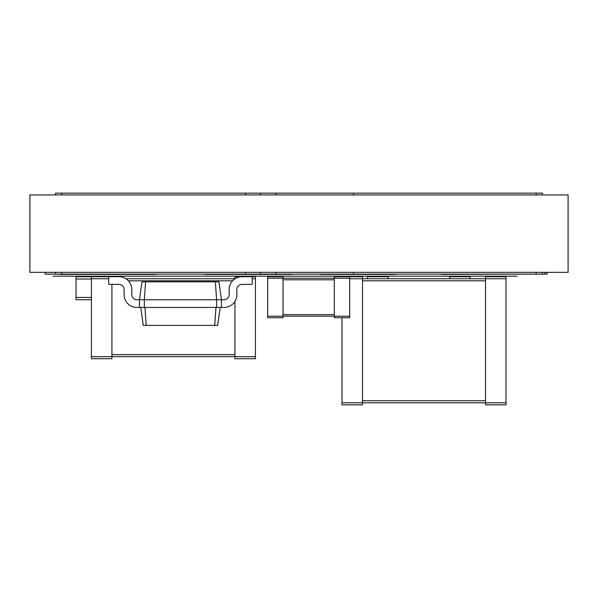 <?xml version="1.0" encoding="UTF-8"?>
<svg xmlns="http://www.w3.org/2000/svg" width="598" height="598" viewBox="0 0 598 598"><rect width="100%" height="100%" fill="white"/><g stroke="black" fill="none" stroke-linecap="round" stroke-linejoin="round"><path stroke-width="0.9" d="M470.073 278.75L470.073 276.702L449.569 276.702L449.569 278.75M388.057 278.75L388.057 276.702L367.553 276.702L367.553 278.75M267.672 316.17L267.672 276.702L283.048 276.702L283.048 317.71L267.672 317.71L267.672 316.17L334.304 316.17L334.304 317.71L349.681 317.71L349.681 276.702L362.5 276.702L362.5 404.846L341.996 404.846L341.996 402.798L485.516 402.798L485.516 404.846L506.02 404.846L506.02 276.702L485.516 276.702L485.516 402.798L506.02 402.798M267.672 278.242L334.304 278.242L334.304 276.702L349.681 276.702M349.681 278.242L334.304 278.242L334.304 316.17L349.681 316.17M111.908 284.394L111.908 358.718L91.412 358.718L91.412 276.702L108.709 276.702L108.709 284.394L118.957 284.394A5.128 5.128 0 0 1 124.085 289.514L124.085 294.642A12.812 12.812 0 0 0 136.897 307.454L221.477 307.454L221.477 299.77L224.033 299.77A5.128 5.128 0 0 0 229.161 294.642L229.161 289.514A12.812 12.812 0 0 1 241.973 276.702L252.229 276.702L252.229 284.394L241.973 284.394A5.128 5.128 0 0 0 236.853 289.514L236.853 294.642A12.812 12.812 0 0 1 224.033 307.454L221.477 307.454M125.909 278.75L234.932 278.75L234.932 276.702L255.428 276.702L255.428 358.718L234.932 358.718L234.932 356.662L255.428 356.662M91.412 356.662L234.932 356.662L234.932 301.392M145.591 281.83L144.335 299.77L139.461 299.77L141.98 281.83L215.34 281.83L216.603 299.77L221.477 299.77L218.95 281.83L215.34 281.83M144.335 307.454L144.335 299.77L216.603 299.77L216.603 307.454M108.709 276.702L118.957 276.702A12.812 12.812 0 0 1 131.777 289.514L131.777 294.642A5.128 5.128 0 0 0 136.897 299.77A5.128 5.128 0 0 1 131.777 294.642A5.128 5.128 0 0 0 136.897 299.77L139.461 299.77L139.461 307.454M215.96 307.454L214.704 325.394L217.672 325.394L220.191 307.454M144.97 307.454L146.233 325.394L214.704 325.394M224.033 299.77A5.128 5.128 0 0 0 229.161 294.642L229.161 289.514L229.161 294.642A5.128 5.128 0 0 1 224.033 299.77M241.973 284.394A5.128 5.128 0 0 0 236.853 289.514L236.853 294.642L236.853 289.514A5.128 5.128 0 0 1 241.973 284.394M118.957 284.394A5.128 5.128 0 0 1 124.085 289.514L124.085 294.642L124.085 289.514A5.128 5.128 0 0 0 118.957 284.394M140.747 307.454L143.266 325.394L146.233 325.394M341.996 317.71L341.996 402.798M349.681 278.75L506.02 278.75M362.5 402.798L485.516 402.798M91.412 279.012L76.028 279.012L76.028 299.77L91.412 299.77M76.028 279.012L76.028 276.702L91.412 276.702M45.276 272.344L45.276 274.138L547.02 274.138L547.02 272.344M275.902 272.344L275.902 274.138M353.582 272.344L353.582 274.138M542.446 272.344L542.446 274.138L542.446 272.344M55.554 272.344L55.554 274.138L55.554 272.344M245.569 272.344L245.569 274.138M260.489 272.344L260.489 274.138M544.815 272.344L544.815 274.138M546.774 272.344L546.774 274.138M353.582 194.948L353.582 193.154L542.446 193.154L542.446 194.948M275.902 194.948L275.902 193.154L353.582 193.154M55.554 193.154L55.554 194.948L55.554 193.154L275.902 193.154M245.569 194.948L245.569 193.154M260.489 194.948L260.489 193.154M441.877 274.4L527.802 274.138M320.214 274.4L395.749 274.4M204.815 274.4L292.018 274.4M59.374 274.4L156.123 274.4M351.318 276.194L369.437 276.194L351.318 276.194M295.995 276.194L323.062 276.194L295.995 276.194M393.491 276.194L418.787 276.194L393.491 276.194M407.903 276.194L394.276 276.194C390.83 276.194 390.83 276.194 394.276 276.194L411.431 276.194C414.885 276.194 414.885 276.194 411.431 276.194L407.903 276.194M66.909 276.194L72.829 276.194L66.909 276.194M120.475 276.194L126.395 276.194L120.475 276.194M409.466 276.194L409.226 276.194C405.063 276.194 405.063 276.194 409.226 276.194L415.378 276.194L409.226 276.194C405.063 276.194 405.063 276.194 409.226 276.194L409.466 276.194M422.48 276.194L428.4 276.194C432.571 276.194 432.571 276.194 428.4 276.194L422.248 276.194L428.4 276.194C432.571 276.194 432.571 276.194 428.4 276.194L422.48 276.194M334.506 276.194C307.731 276.194 307.731 276.194 334.506 276.194L503.12 276.194C529.895 276.194 529.895 276.194 503.12 276.194L334.506 276.194L503.12 276.194C529.895 276.194 529.895 276.194 503.12 276.194L334.506 276.194M502.118 276.194C522.39 276.194 522.39 276.194 502.118 276.194L335.508 276.194C315.236 276.194 315.236 276.194 335.508 276.194L502.118 276.194C522.39 276.194 522.39 276.194 502.118 276.194L335.508 276.194C315.236 276.194 315.236 276.194 335.508 276.194L502.118 276.194M235.829 276.194L262.896 276.194L235.829 276.194C219.399 276.194 219.399 276.194 235.851 276.194L238.236 276.194L235.851 276.194M282.069 276.194L312.291 276.194L282.069 276.194M301.362 276.194L284.827 276.194C281.337 276.194 281.337 276.194 284.827 276.194L302.917 276.194C306.415 276.194 306.415 276.194 302.917 276.194L301.362 276.194M139.723 276.194L166.79 276.194L139.723 276.194M179.931 276.194L218.39 276.194L179.931 276.194M157.558 276.194L140.874 276.194C136.92 276.194 136.92 276.194 140.874 276.194L157.558 276.194M183.601 276.194L205.966 276.194C209.92 276.194 209.92 276.194 205.966 276.194L183.601 276.194M53.14 276.194C23.367 276.194 23.367 276.194 53.14 276.194L317.575 276.194L53.14 276.194M293.177 276.194C316.873 276.194 316.873 276.194 293.177 276.194L53.835 276.194C30.947 276.194 30.947 276.194 53.835 276.194L293.177 276.194M139.461 276.194C135.514 276.194 135.514 276.194 139.461 276.194L221.477 276.194C225.424 276.194 225.424 276.194 221.477 276.194L139.461 276.194C135.514 276.194 135.514 276.194 139.461 276.194L221.477 276.194C225.424 276.194 225.424 276.194 221.477 276.194L139.461 276.194M393.148 276.194C389.193 276.194 389.193 276.194 393.148 276.194L454.869 276.194C458.815 276.194 458.815 276.194 454.869 276.194L393.148 276.194C389.193 276.194 389.193 276.194 393.148 276.194L454.869 276.194C458.815 276.194 458.815 276.194 454.869 276.194L393.148 276.194M99.044 276.194L128.622 276.194L99.044 276.194M445.876 276.194L473.168 276.194L445.876 276.194M498.986 276.194L517.106 276.194L498.986 276.194M234.693 276.194C211.954 276.194 211.954 276.194 234.693 276.194L382.668 276.194C405.399 276.194 405.399 276.194 382.668 276.194L234.693 276.194M381.509 276.194C397.954 276.194 397.954 276.194 381.509 276.194L238.236 276.194L381.509 276.194M121.977 276.194L157.252 276.194L121.977 276.194M276.261 276.194L303.328 276.194L276.261 276.194M322.501 276.194L352.723 276.194L322.501 276.194M341.794 276.194L325.26 276.194C322.12 276.194 322.12 276.194 325.26 276.194L343.349 276.194C346.496 276.194 346.496 276.194 343.349 276.194L341.794 276.194M568.1 194.948L568.1 272.344L29.9 272.344L29.9 194.948L568.1 194.948M283.048 279.782L334.304 279.782M283.048 314.63L334.304 314.63M91.412 278.75L108.709 278.75M128.353 280.806L232.577 280.806M111.908 354.614L234.932 354.614M252.229 278.75L255.428 278.75M362.5 280.806L485.516 280.806M362.5 400.742L485.516 400.742M91.412 297.46L76.028 297.46M536.092 272.344L536.092 274.138M61.908 272.344L61.908 274.138M536.092 194.948L536.092 193.154M61.908 194.948L61.908 193.154"/></g></svg>
